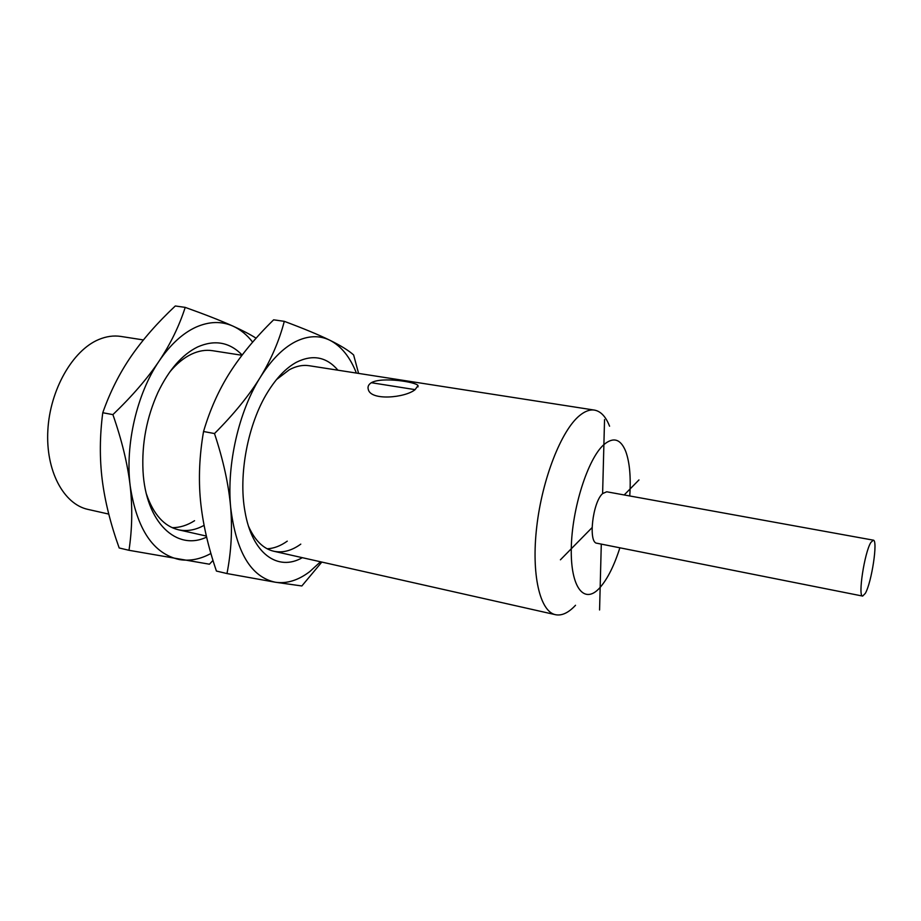 <?xml version="1.0" encoding="UTF-8"?>
<svg xmlns="http://www.w3.org/2000/svg" width="921" height="921" viewBox="0 0 921 921"><rect width="100%" height="100%" fill="white"/><g stroke="black" fill="none" stroke-linecap="round" stroke-linejoin="round"><path stroke-width="1.38" d="M629.745 495.959C631 477.136 629.676 462.296 625.75 451.451C620.708 438.937 613.421 436.658 603.888 444.624C587.897 458.566 571.872 508.68 571.285 548.329C570.467 588.197 584.536 604.982 599.836 587.736L600.158 587.368C607.676 578.676 614.249 565.482 619.879 547.799M873.292 540.155L606.709 491.779L602.61 493.587C592.617 502.175 588.024 542.987 596.923 543.24L862.655 596.083L865.314 593.377C871.703 582.452 878.127 539.833 873.292 540.155L870.84 542.492C864.439 552.658 857.75 596.773 862.655 596.083M609.575 426.204C605.822 416.637 600.78 411.261 594.448 410.098C589.82 409.385 584.847 411.238 579.516 415.636C561.338 430.418 542.262 478.759 536.759 526.616C531.129 574.543 539.959 611.648 555.536 614.71C561.856 615.953 568.522 612.81 575.521 605.281M108.782 514.091L88.025 509.417C63.63 504.259 45.497 470.7 47.857 430.153C50.045 389.641 72.655 350.406 98.616 339.584C106.226 336.372 113.663 335.325 120.927 336.441L143.411 339.941M371.347 382.71C381.973 376.528 416.419 382.065 418.019 385.577L415.106 389.641C405.24 397.826 370.599 401.084 368.273 389.353C367.491 386.705 368.515 384.494 371.347 382.71L415.106 389.641M267.182 548.789C273.917 548.456 280.617 545.911 287.271 541.145M229.836 372.637C241.118 354.942 255.716 337.339 273.629 319.829L284.301 321.337C279.19 340.828 271.131 359.57 260.136 377.564C249.038 395.535 233.83 414.197 214.501 433.549L203.541 431.512C209.907 409.88 218.668 390.251 229.836 372.637M214.501 433.549C223.319 460.224 228.696 484.745 230.63 507.103C232.483 529.54 231.263 551.691 226.98 573.553L216.423 571.055C207.973 546.28 202.666 522.829 200.502 500.702C198.395 478.598 199.408 455.527 203.541 431.512M226.98 573.553L275.367 582.233L301.846 585.963L321.82 562.075M356.392 373.074C350.061 357.026 341.219 346.089 329.856 340.24C319.242 335.071 307.683 335.601 295.192 341.829C282.655 348.38 270.97 360.295 260.136 377.564C238.815 411.491 226.658 464.541 230.63 507.103C236.041 552.013 250.949 577.053 275.367 582.233C286.822 583.902 298.3 580.345 309.801 571.573L320.508 561.775M302.318 557.677C277.9 571.791 252.032 553.751 244.986 511.546C238.194 474.822 247.91 423.752 267.712 392.07C276.553 377.794 286.155 367.847 296.493 362.218C312.726 354.205 326.552 356.864 337.961 370.207M358.591 373.408L353.618 354.942C348.61 350.475 340.701 345.571 329.856 340.24C318.954 334.899 303.769 328.601 284.301 321.337M300.787 544.127C291.704 550.723 282.724 553.095 273.848 551.265C263.36 548.812 254.933 540.523 248.578 526.398M276.496 379.579L289.321 369.747C296.171 366.074 302.767 364.739 309.134 365.718L594.448 410.098M172.169 527.664C179.71 527.71 187.17 525.396 194.561 520.71M130.978 356.554C142.628 339.63 157.399 322.776 175.301 305.979L185.213 307.384C179.215 326.022 170.5 343.936 159.08 361.124C147.579 378.289 132.187 396.122 112.903 414.623L102.761 412.735C110.025 392.127 119.431 373.396 130.978 356.554M112.903 414.623C121.883 440.376 127.639 464.092 130.16 485.758C132.601 507.494 132.21 528.999 128.986 550.298L119.177 547.972C110.589 523.98 104.925 501.266 102.219 479.829C99.56 458.393 99.733 436.024 102.761 412.735M128.986 550.298L209.435 564.205L212.993 560.405M252.653 342.14C247.001 334.876 240.485 329.557 233.117 326.184C221.581 321.003 209.182 321.337 195.92 327.174C182.6 333.298 170.316 344.615 159.08 361.124C136.964 393.543 125.06 444.509 130.16 485.758C136.826 529.322 153.3 553.935 179.583 559.6C190.002 561.257 200.444 559.22 210.921 553.463M206.615 537.093C176.867 551.414 145.61 522.76 143.008 470.896C141.696 443.554 146.669 417.409 157.928 392.45C168.865 369.747 182.128 354.562 197.727 346.906C214.812 339.469 229.628 342.175 242.154 355.022M256.107 338.203C250.408 334.553 242.741 330.547 233.117 326.184C221.27 320.842 205.302 314.568 185.213 307.384M204.082 525.35C195.448 530.105 186.894 531.578 178.421 529.782C164.099 526.294 153.439 514.402 146.462 494.117M169.66 372.119C176.475 363.876 183.705 357.912 191.315 354.251C198.579 350.82 205.636 349.623 212.475 350.682L241.958 355.276M604.544 419.596L602.61 493.587M601.286 544.104L599.571 609.99M560.417 559.807L592.053 527.641M624.196 494.945L638.967 479.933M555.536 614.71L273.848 551.265M206.373 536.068L178.421 529.782M418.019 386.878L418.019 385.577"/></g></svg>
